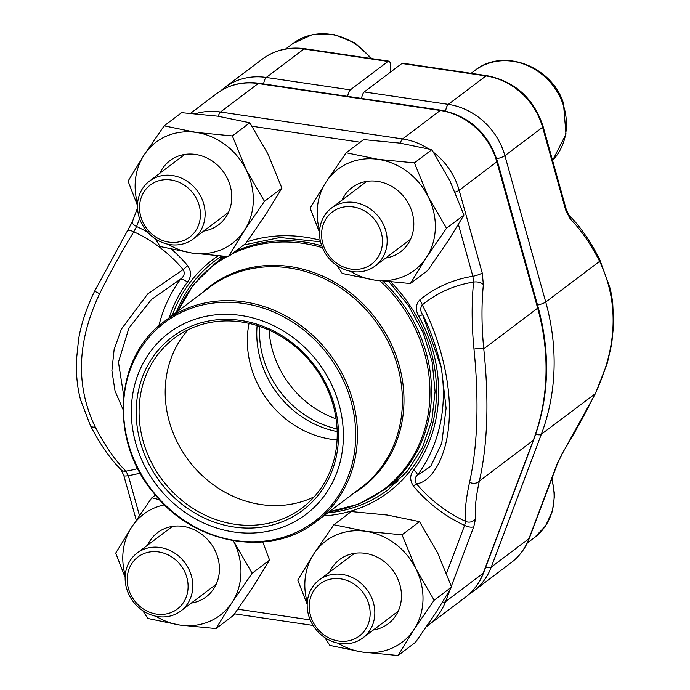 <?xml version="1.0" encoding="UTF-8"?>
<svg xmlns="http://www.w3.org/2000/svg" width="690" height="690" viewBox="0 0 690 690"><rect width="100%" height="100%" fill="white"/><g stroke="black" fill="none" stroke-linecap="round" stroke-linejoin="round"><path stroke-width="1.03" d="M347.674 96.384A7.452 2.501 -81.6 0 1 350.339 89.89L388.022 61.427A7.452 2.501 -81.6 0 1 388.875 61.151A7.452 2.501 -81.6 0 1 390.48 66.499L390.29 72.269M557.71 462.973L529.403 538.071C525.564 548.11 519.475 556.321 511.118 562.704A65.602 58.503 -127.1 0 0 528.945 538.657L557.253 463.559A7.452 2.941 -159.3 0 0 557.71 462.973L562.341 453.554A7.452 2.872 31.7 0 0 562.523 452.847A171.422 38.071 116.3 0 0 595.246 393.533C617.533 346.182 618.99 302.116 599.627 261.338A171.422 70.958 79.3 0 0 570.276 219.015A7.452 5.796 -45 0 0 568.879 215.013L566.18 209.225A7.452 1.363 -15.6 0 1 565.662 209.958L542.59 127.262A65.602 58.503 -127.1 0 0 485.993 75.926A7.452 2.501 -81.6 0 1 486.847 75.65L402.779 63.213A7.452 2.501 98.4 0 0 401.916 63.489L364.234 91.942A7.452 2.501 98.4 0 0 361.569 98.437M566.18 209.225L543.108 126.52A7.452 1.363 -15.6 0 1 542.59 127.262L504.908 155.716L545.73 302.048A219.92 196.124 52.9 0 1 541.348 434.234L595.41 393.619L607.364 363.052L611.694 344.025L613.677 324.188L612.668 301.97L610.452 289.239L599.593 259.199C590.209 240.913 579.971 226.182 568.879 215.013M537.527 305.101A7.452 1.363 -15.6 0 0 545.73 302.048L599.627 261.338A7.452 3.933 -27.2 0 0 599.576 259.155M269.048 330.079A93.185 83.102 -127.1 0 0 336.082 418.847M259.604 326.353A93.185 83.102 -127.1 0 0 337.082 428.956M141.476 218.773A32.646 29.118 -127.1 0 0 193.485 233.574A32.646 29.118 -127.1 0 0 175.01 180.832A32.646 29.118 -127.1 0 0 141.476 218.773M139.613 218.635A36.277 32.352 52.9 0 1 149.437 181.125A36.277 32.352 52.9 0 1 202.981 201.506A36.277 32.352 52.9 0 1 193.166 239.025A36.277 32.352 52.9 0 1 139.613 218.635M311.173 617.662A32.646 29.118 -127.1 0 0 363.19 632.471A32.646 29.118 -127.1 0 0 344.715 579.729A32.646 29.118 -127.1 0 0 311.173 617.662M309.318 617.533A36.277 32.352 52.9 0 1 319.142 580.014A36.277 32.352 52.9 0 1 372.686 600.404A36.277 32.352 52.9 0 1 362.862 637.914A36.277 32.352 52.9 0 1 309.318 617.533M129.133 590.735A32.646 29.118 -127.1 0 0 181.142 605.535A32.646 29.118 -127.1 0 0 162.676 552.793A32.646 29.118 -127.1 0 0 129.133 590.735M127.279 590.597A36.277 32.352 52.9 0 1 137.094 553.087A36.277 32.352 52.9 0 1 190.647 573.468A36.277 32.352 52.9 0 1 180.823 610.978A36.277 32.352 52.9 0 1 127.279 590.597M323.515 245.7A32.646 29.118 -127.1 0 0 375.524 260.51A32.646 29.118 -127.1 0 0 357.049 207.768A32.646 29.118 -127.1 0 0 323.515 245.7M321.652 245.571A36.277 32.352 52.9 0 1 331.476 208.061A36.277 32.352 52.9 0 1 385.029 228.442A36.277 32.352 52.9 0 1 375.205 265.952A36.277 32.352 52.9 0 1 321.652 245.571M337.151 265.633L342.197 273.447L374.256 280.037L410.395 283.538L427.843 270.368L447.931 241.172L463.939 215.073L449.94 180.84L431.845 149.687L414.397 162.866L378.258 159.364L346.199 152.775L326.111 181.962L310.103 208.07L319.522 232.409M431.845 149.687L399.786 143.106L363.647 139.604L346.199 152.775M463.939 215.073L446.499 228.243L428.404 197.099L414.397 162.866M410.395 283.538L426.403 257.439L446.499 228.243M341.973 200.135A40.253 35.897 52.9 0 1 404.909 198.065A40.253 35.897 52.9 0 1 385.693 258.034M350.322 271.213A63.368 56.511 -127.1 0 0 374.256 280.037A63.368 56.511 -127.1 0 0 426.403 257.439A63.368 56.511 -127.1 0 0 428.404 197.099A63.368 56.511 -127.1 0 0 378.258 159.364A63.368 56.511 -127.1 0 0 326.111 181.962A63.368 56.511 -127.1 0 0 319.608 230.546M324.809 637.595L329.863 645.409L361.914 651.998L398.052 655.5L415.501 642.321L435.597 613.134L451.605 587.035L437.598 552.802L419.503 521.649L402.063 534.828L365.916 531.326L333.865 524.736L313.769 553.923L297.761 580.031L307.179 604.362M419.503 521.649L387.452 515.059L351.314 511.557L333.865 524.736M451.605 587.035L434.157 600.205L416.061 569.06L402.063 534.828M398.052 655.5L414.06 629.401L434.157 600.205M329.63 572.096A40.253 35.897 52.9 0 1 392.567 570.026A40.253 35.897 52.9 0 1 373.359 629.987M337.988 643.175A63.368 56.511 -127.1 0 0 361.914 651.998A63.368 56.511 -127.1 0 0 414.06 629.401A63.368 56.511 -127.1 0 0 416.061 569.06A63.368 56.511 -127.1 0 0 365.916 531.326A63.368 56.511 -127.1 0 0 313.769 553.923A63.368 56.511 -127.1 0 0 307.274 602.508M155.103 238.697L160.158 246.52L192.208 253.101L228.356 256.602L245.804 243.432L265.892 214.245L281.899 188.137L267.893 153.905L249.806 122.76L232.357 135.93L196.219 132.428L164.16 125.839L144.072 155.034L128.064 181.134L137.483 205.473M249.806 122.76L217.747 116.17L181.608 112.668L164.16 125.839M281.899 188.137L264.451 201.316L246.364 170.163L232.357 135.93M228.356 256.602L244.364 230.503L264.451 201.316M159.933 173.199A40.253 35.897 52.9 0 1 222.861 171.129A40.253 35.897 52.9 0 1 203.654 231.098M168.282 244.286A63.368 56.511 -127.1 0 0 192.208 253.101A63.368 56.511 -127.1 0 0 244.364 230.503A63.368 56.511 -127.1 0 0 246.364 170.163A63.368 56.511 -127.1 0 0 196.219 132.428A63.368 56.511 -127.1 0 0 144.072 155.034A63.368 56.511 -127.1 0 0 137.569 203.61M155.44 495.075L151.826 497.8L131.73 526.988L115.722 553.095L125.14 577.435M159.537 499.724L151.826 497.8M142.77 610.659L147.815 618.473L179.874 625.062L216.013 628.564L233.462 615.394L253.558 586.198L269.557 560.099L252.117 573.278L233.349 540.744M269.557 560.099L262.778 541.995M216.013 628.564L232.021 602.465L252.117 573.278M147.591 545.16A40.253 35.897 52.9 0 1 210.528 543.09A40.253 35.897 52.9 0 1 191.311 603.06M155.94 616.248A63.368 56.511 -127.1 0 0 179.874 625.062A63.368 56.511 -127.1 0 0 232.021 602.465A63.368 56.511 -127.1 0 0 234.022 542.124A63.368 56.511 -127.1 0 0 233.323 540.744M164.505 504.839A63.368 56.511 -127.1 0 0 131.73 526.988A63.368 56.511 -127.1 0 0 125.226 575.572M131.385 408.04A113.686 101.387 52.9 0 1 293.44 337.807A113.686 101.387 52.9 0 1 287.213 525.306A113.686 101.387 52.9 0 1 131.385 408.04M136.249 408.765A108.468 96.729 52.9 0 1 290.861 341.757A108.468 96.729 52.9 0 1 284.927 520.648A108.468 96.729 52.9 0 1 136.249 408.765M139.138 408.463A106.234 94.737 52.9 0 1 174.13 338.333A106.234 94.737 52.9 0 1 313.752 366.019A106.234 94.737 52.9 0 1 302.177 507.883A106.234 94.737 52.9 0 1 194.968 509.66A106.234 94.737 52.9 0 1 139.138 408.463M314.269 496.757A106.234 94.737 52.9 0 1 213.512 484.898A106.234 94.737 52.9 0 1 165.246 388.746A106.234 94.737 52.9 0 1 188.146 329.751M337.074 439.935A93.185 83.102 52.9 0 1 247.391 337.695A93.185 83.102 52.9 0 1 249.038 323.369M337.186 431.561A93.185 83.102 52.9 0 1 256.809 330.579A93.185 83.102 52.9 0 1 257.12 325.542M219.032 260.518A143.511 127.978 52.9 0 1 222.999 256.275M397.794 481.456A143.511 127.978 52.9 0 1 389.307 485.993M483.388 284.634A171.422 70.958 79.3 0 0 483.759 348.847C489.124 400.286 487.666 444.351 479.377 481.042A171.422 38.071 116.3 0 0 475.634 518.466A7.452 6.874 173.5 0 1 465.655 521.399A178.874 39.727 -63.7 0 1 469.562 482.345C477.67 445.55 479.145 401.123 473.978 349.08A178.874 74.046 -100.7 0 1 473.599 282.081A131.186 116.989 -127.1 0 0 422.246 304.928C435.373 329.32 450.975 374.498 449.319 416.13C448.12 457.91 430.267 483.267 416.312 483.656C414.414 480.033 414.768 477.247 417.39 475.289L430.715 466.311L441.755 443.239L446.094 408.238L441.445 368.072L422.711 314.83C420.279 311.19 420.124 307.887 422.246 304.928A7.452 3.372 50.6 0 0 419.667 300.029A136.655 121.863 52.9 0 1 472.866 276.276L473.599 282.081A7.452 3.95 -174.3 0 1 483.388 284.634L482.224 272.973A7.452 1.363 -15.6 0 1 472.866 276.276L458.41 224.474M123.01 409.446L115.04 390.997L111.883 370.668L114.109 349.632L121.371 329.147L147.669 294L183.161 269.557A131.186 116.989 -127.1 0 0 133.817 231.805A178.874 39.727 116.3 0 0 99.662 293.699C76.969 341.524 75.495 385.943 95.246 426.963A178.874 74.046 79.3 0 0 125.873 471.132A7.452 5.796 135 0 1 121.147 469.83M158.821 325.956A154.802 138.052 52.9 0 1 180.633 279.019C184.299 276.267 185.144 273.111 183.161 269.557L187.706 265.71C191.51 271.541 191.415 277.018 187.421 282.124A7.452 3.26 36.4 0 0 180.633 279.019L151.412 299.555L128.918 328.069L118.447 362.155L123.691 395.577M422.668 314.787A7.452 0.543 -28.8 0 0 418.865 316.365C415.251 310.138 415.518 304.695 419.667 300.029M440.634 364.484A154.802 138.052 52.9 0 1 417.39 475.289A7.452 3.26 36.4 0 0 413.776 469.778C409.782 474.893 409.688 480.361 413.491 486.2L416.312 483.656A131.186 116.989 -127.1 0 0 465.655 521.399L464.603 525.383A136.655 121.863 52.9 0 1 413.491 486.2M449.94 589.907L445.507 601.671L483.19 573.209L533.275 440.332A219.92 196.124 -127.1 0 0 537.657 308.145L483.759 348.847A7.452 1.449 174.4 0 0 473.978 349.08M195.701 113.652A65.602 58.503 52.9 0 1 220.507 112.004L402.555 138.94L440.237 110.478L258.189 83.55A65.602 58.503 -127.1 0 0 216.582 93.659C229.011 84.568 243.165 81.11 259.052 83.274L441.091 110.202C469.269 115.911 488.02 132.868 497.352 161.081L538.174 307.404C550.663 353.478 549.188 397.595 533.732 439.746A7.452 2.941 -159.3 0 1 533.275 440.332L479.377 481.042A7.452 5.382 -167.5 0 1 469.562 482.345M475.634 518.466L473.814 526.565A7.452 2.941 -159.3 0 1 464.603 525.383L446.559 573.261M139.587 218.575L136.594 226.518A7.452 2.941 -159.3 0 1 132.299 221.895L137.517 208.044M147.686 232.237A136.655 121.863 -127.1 0 0 136.594 226.518L133.817 231.805A7.452 2.872 -148.3 0 0 127.702 231.236M99.662 293.699L94.608 291.214C85.129 310.647 80.592 327.215 78.574 339.308L76.323 361.241C76.124 376.119 77.573 389.057 80.661 400.062L90.425 425.627C99.809 443.92 110.046 458.643 121.138 469.812L123.838 475.6L136.266 520.139M95.246 426.963A7.452 3.933 152.8 0 1 90.442 425.67M123.846 475.626A7.452 1.363 -15.6 0 0 128.331 475.634A136.655 121.863 -127.1 0 0 140.225 473.09M137.81 468.579A131.186 116.989 -127.1 0 1 125.873 471.132L128.331 475.634L139.44 515.465M388.022 61.427L303.954 48.99L266.271 77.453L350.339 89.89M262.338 59.107C274.767 50.016 288.92 46.549 304.808 48.714A7.452 2.501 98.4 0 0 303.954 48.99A65.602 58.503 -127.1 0 0 262.338 59.107L224.655 87.561A65.602 58.503 52.9 0 1 266.271 77.453A7.452 2.501 -81.6 0 0 263.597 83.947M364.234 91.942L448.31 104.38L485.993 75.926L401.916 63.489M496.662 158.786A7.452 1.363 -15.6 0 0 504.908 155.716A65.602 58.503 52.9 0 0 448.31 104.38A7.452 2.501 98.4 0 0 445.611 111.047M529.403 538.071A7.452 2.941 -159.3 0 1 528.945 538.657L491.263 567.111A65.602 58.503 52.9 0 1 473.435 591.166L511.118 562.704M535.664 434.364A7.452 2.941 20.7 0 0 541.348 434.234L491.263 567.111A7.452 2.941 20.7 0 1 485.665 567.266M562.523 452.847L557.253 463.559M565.662 209.958L570.276 219.015M370.78 58.477A59.642 53.19 -127.1 0 0 292.853 43.539L285.669 48.964M552.026 478.049L554.613 494.885L552.38 511.35L545.462 526.03L534.44 537.622A59.642 53.19 -127.1 0 0 551.612 479.136M552.578 160.477A59.642 53.19 -127.1 0 0 562.928 103.983A59.642 53.19 -127.1 0 0 474.893 70.475L471.123 73.321M382.967 281.201A141.269 125.985 52.9 0 1 431.466 396.043A141.269 125.985 52.9 0 1 384.934 489.296L404.469 474.539M224.517 256.378L214.659 263.822A141.269 125.985 52.9 0 1 225.725 256.447M234.971 251.609A141.269 125.985 52.9 0 1 321.747 245.838M201.98 293.017A126.201 112.548 52.9 0 1 376.102 318.927A126.201 112.548 52.9 0 1 353.384 493.505M329.363 511.644A140.691 125.468 -127.1 0 0 429.879 396.75A140.691 125.468 -127.1 0 0 379.914 280.821M322.471 247.71A140.691 125.468 -127.1 0 0 231.573 254.17M227.096 256.533A140.691 125.468 -127.1 0 0 177.96 311.156M360.956 487.787A125.614 112.022 -127.1 0 0 374.644 320.031A125.614 112.022 -127.1 0 0 209.553 287.299L164.591 321.247A125.614 112.022 52.9 0 1 291.361 319.16A125.614 112.022 52.9 0 1 357.377 438.814A125.614 112.022 52.9 0 1 316.003 521.735L360.956 487.787M355.635 439.185A124.502 111.03 -127.1 0 0 243.536 303.471A124.502 111.03 -127.1 0 0 123.562 404.849A124.502 111.03 -127.1 0 0 235.67 540.563A124.502 111.03 -127.1 0 0 355.635 439.185M327.724 512.877A143.511 127.978 -127.1 0 0 387.892 489.866L407.652 470.796L422.522 447.318L431.811 420.512L435.079 391.601L432.173 361.922L423.212 332.856L408.609 305.756L389.039 281.874M221.55 256.18L214.918 260.82A143.511 127.978 -127.1 0 0 176.321 312.397M218.325 116.256A7.452 2.501 -81.6 0 1 220.507 112.004L258.189 83.55A7.452 2.501 98.4 0 1 259.052 83.274M433.674 152.464A65.602 58.503 52.9 0 1 459.152 190.276L496.834 161.814A65.602 58.503 -127.1 0 0 440.237 110.478A7.452 2.501 98.4 0 1 441.091 110.202M400.364 143.184A7.452 2.501 -81.6 0 1 402.555 138.94A65.602 58.503 52.9 0 1 428.568 148.85M538.174 307.404A7.452 1.363 164.4 0 1 537.657 308.145L496.834 161.814A7.452 1.363 164.4 0 0 497.352 161.081M455.133 192.139A7.452 1.363 -15.6 0 0 459.152 190.276L482.224 272.973M473.814 526.565L451.32 586.233M465.362 597.264A65.602 58.503 -127.1 0 0 483.19 573.209A7.452 2.941 -159.3 0 0 483.647 572.622C479.809 582.67 473.72 590.882 465.362 597.264L427.679 625.718A65.602 58.503 52.9 0 0 445.507 601.671A7.452 2.941 -159.3 0 1 442.523 602.241M172.302 315.434A145.745 129.979 52.9 0 1 217.997 255.921M246.951 241.819A145.745 129.979 52.9 0 1 320.212 240.258M390.954 282.063A145.745 129.979 52.9 0 1 431.285 429.025A145.745 129.979 52.9 0 1 323.705 515.913M237.86 609.201L310.241 619.913M413.776 469.778A148.005 131.988 -127.1 0 0 418.865 316.365M360.163 142.235L252.091 126.244M187.706 265.71A136.655 121.863 -127.1 0 0 171.569 249.28M187.421 282.124A148.005 131.988 -127.1 0 0 169.188 317.78M304.808 48.714L388.875 61.151M224.655 87.561L220.766 90.804M562.341 453.554L595.41 393.619M543.108 126.52C533.775 98.316 515.025 81.36 486.847 75.65M469.252 594.021L473.435 591.166M184.773 154.439L149.437 181.125M228.502 212.33L193.166 239.025M292.853 43.539L312.225 34.673L334.055 34.5L354.988 42.944L371.919 58.65M534.44 537.622L527.255 543.047M354.479 553.328L319.142 580.014M398.199 611.228L362.862 637.914M172.431 526.401L137.094 553.087M216.16 584.292L180.823 610.978M366.813 181.375L331.476 208.061M410.541 239.266L375.205 265.952M474.893 70.475C502.984 47.481 551.957 66.154 563.454 103.276L565.981 134.119L552.587 160.503M164.591 321.247C114.204 356.971 109.055 440.729 153.81 493.109C193.856 544.608 270.308 558.201 316.003 521.735M214.659 263.822L193.217 284.996L177.779 311.285M384.934 489.296L358.705 504.123L329.19 511.773M190.638 113.255L216.582 93.659M320.557 241.836L280.071 237.515L243.725 244.993M422.34 314.114C429.784 328.216 436.175 346.285 441.514 368.339M426.636 626.486L427.679 625.718M94.608 291.214L132.308 221.861M234.583 613.824L313.113 625.442M533.732 439.746L483.647 572.622"/></g></svg>
